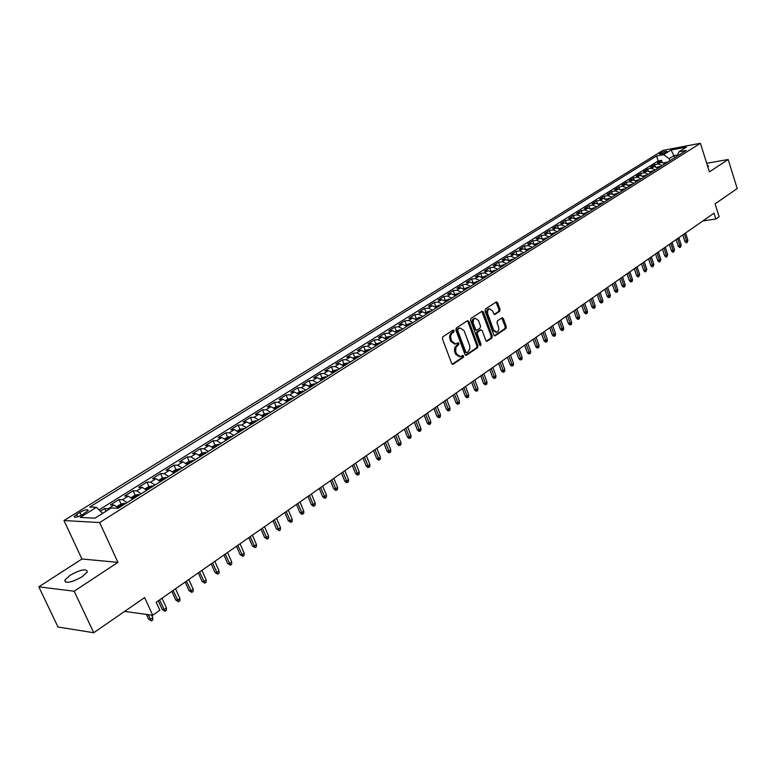 <?xml version="1.0" encoding="UTF-8"?>
<svg xmlns="http://www.w3.org/2000/svg" width="776" height="776" viewBox="0 0 776 776"><rect width="100%" height="100%" fill="white"/><g stroke="black" fill="none" stroke-linecap="round" stroke-linejoin="round"><path stroke-width="1.16" d="M454.154 330.605L453.126 330.081L442.844 336.794L442.388 338.802L451.69 363.507L453.174 364.225L463.32 357.358L463.631 355.961L462.777 355.379L460.537 356.708L456.618 354.04L455.687 351.489L455.9 347.338L458.597 344.709L458.907 343.312L458.044 342.72L455.822 344.02L451.855 341.333L451.089 339.277C450.274 336.493 450.749 334.349 452.524 332.865L453.844 332.002L454.154 330.605M454.814 344.108L450.788 341.421L450.022 339.364C449.207 336.58 449.692 334.446 451.457 332.962L452.777 332.099L452.825 330.285M452.224 364.216L462.253 357.435L462.331 355.65M459.47 356.785L455.551 354.118L454.416 350.519L454.833 347.425L457.53 344.796L457.588 342.992M69.956 575.336L64.748 580.293C65.65 583.794 71.499 582.601 82.295 576.684L87.407 571.796C86.475 568.313 80.656 569.497 69.956 575.336M659.988 153.27L659.319 153.881C660.454 154.375 662.801 153.774 666.38 152.067L667.04 151.465C665.905 150.971 663.548 151.572 659.988 153.27M499.628 311.38L500.045 309.449L497.6 302.718L496.407 301.874L485.456 308.984L485.029 310.933L493.866 335.048L495.04 335.872L505.884 328.578L506.292 326.657L503.352 318.567L502.188 317.733L497.426 320.866L497.009 322.806L498.483 326.832C499.162 329.538 498.599 331.362 496.776 332.293L493.633 330.081L487.823 314.222C487.134 311.525 487.697 309.702 489.51 308.77L492.712 311.011L493.672 313.659L494.855 314.493L499.628 311.38L498.561 311.486L498.978 309.566L496 302.106M74.186 591.225L117.933 562.338L81.926 559.011L38.8 586.84L74.186 591.225L93.731 632.731L144.637 597.588L152.717 615.252L159.846 610.227L156.209 602.244L714.007 213.167L715.86 219.036L719.139 216.727L715.074 203.836L737.2 188.558L728.179 159.487L706.713 163.29M117.933 562.338L99.658 522.568L700.418 143.269L709.409 171.874L728.179 159.487M468.956 321.439L467.511 320.692L456.317 328.005L455.871 329.994L465.018 354.516L466.23 355.34L477.531 347.755L477.967 345.776L468.956 321.439L467.889 321.545L467.336 320.808M471.032 318.393L482.003 311.234L483.419 311.981L492.275 336.115L491.848 338.064L487.008 341.295L485.825 340.47L482.216 330.673L481.013 329.839L477.686 332.012L477.25 333.981L481.033 344.204L480.567 345.66L479.733 345.087L470.595 320.362L471.032 318.393M93.731 632.731L57.987 626.998L38.8 586.84M662.141 162.203L661.53 160.322L657.408 162.902L661.065 162.232L658.3 163.969L662.345 165.482M655.264 166.559L654.634 164.638L650.463 167.247L654.129 166.578L651.336 168.334L655.38 169.866M648.309 170.972L647.659 168.993L643.44 171.641L647.116 170.982L644.284 172.757L648.348 174.299M641.267 175.434L640.607 173.407L636.339 176.074L640.016 175.424L637.154 177.219L641.228 178.781M634.157 179.945L633.478 177.869L629.152 180.566L632.838 179.925L629.947 181.739L634.031 183.311M626.96 184.504L626.261 182.379L621.886 185.115L625.582 184.475L622.653 186.308L626.746 187.899M619.684 189.131L618.967 186.938L614.543 189.703L618.23 189.072L615.271 190.935L619.384 192.545M612.332 193.806L611.585 191.556L607.113 194.349L610.809 193.728L607.812 195.61L611.924 197.23M604.892 198.53L604.116 196.231L599.596 199.054L603.292 198.443L600.255 200.344L604.388 201.983M597.365 203.322L596.56 200.955L591.981 203.816L595.687 203.205L592.622 205.126L596.763 206.785M589.741 208.172L588.916 205.727L584.289 208.628L587.995 208.026L584.891 209.966L589.042 211.654M582.039 213.08L581.185 210.568L576.5 213.497L580.205 212.905L577.072 214.874L581.234 216.572M574.25 218.046L573.357 215.456L568.624 218.425L572.329 217.843L569.157 219.831L573.328 221.548M566.364 223.081L565.442 220.413L560.641 223.41L564.365 222.838L561.145 224.846L565.326 226.582M558.38 228.183L557.43 225.418L552.57 228.454L556.295 227.892L553.036 229.929L557.236 231.684M550.31 233.343L549.321 230.491L544.403 233.566L548.128 233.004L544.83 235.07L549.039 236.845M542.143 238.571L541.115 235.623L536.138 238.736L539.863 238.184L536.526 240.279L540.746 242.073M533.878 243.868L532.802 240.822L527.767 243.965L531.492 243.431L528.116 245.546L532.346 247.36M525.507 249.241L524.392 246.079L519.299 249.271L523.024 248.737L519.61 250.881L523.839 252.724M517.039 254.683L515.875 251.405L510.715 254.635L514.449 254.111L510.986 256.284L515.235 258.146M508.474 260.193L507.252 256.798L502.033 260.057L505.758 259.553L502.256 261.755L506.515 263.636M499.802 265.78L498.522 262.249L493.235 265.557L496.97 265.062L493.42 267.284L497.688 269.194M496.01 270.252L491.033 271.464L489.685 267.778L484.331 271.134L488.065 270.64L484.466 272.9L488.754 274.82M482.09 277.09L480.732 273.375L475.31 276.77L479.044 276.295L475.407 278.574L479.694 280.524M473.04 282.774L471.672 279.05L466.172 282.483L469.907 282.018L466.221 284.326L470.528 286.305M463.873 288.536L462.486 284.792L456.918 288.265L460.653 287.818L456.918 290.156L461.235 292.154M454.59 294.376L453.184 290.602L447.548 294.133L451.283 293.697L447.5 296.063L451.816 298.091M445.181 300.293L443.765 296.5L438.052 300.07L441.786 299.643L437.955 302.048L442.281 304.095M435.656 306.277L434.22 302.465L428.43 306.084L432.164 305.676L428.284 308.101L432.62 310.177M425.995 312.35L424.55 308.509L418.681 312.175L422.416 311.777L418.477 314.251L422.833 316.346M416.217 318.49L414.753 314.639L408.806 318.354L412.531 317.976L408.545 320.469L412.91 322.603M406.304 324.727L404.82 320.847L398.796 324.62L402.521 324.242L398.476 326.783L402.851 328.937M396.255 331.042L394.751 327.142L388.65 330.964L392.375 330.605L388.281 333.176L392.656 335.358M386.07 337.444L384.556 333.525L378.368 337.395L382.093 337.056L377.931 339.655L382.316 341.867M375.749 343.933L374.216 339.985L367.94 343.913L371.655 343.584L367.446 346.222L371.84 348.463M365.283 350.51L363.731 346.542L357.377 350.519L361.092 350.209L356.815 352.886L361.218 355.156M354.68 357.173L353.099 353.187L346.659 357.222L350.364 356.931L346.038 359.637L350.451 361.936M343.923 363.934L342.332 359.928L335.795 364.012L339.5 363.74L335.106 366.495L339.529 368.813M333.02 370.792L331.4 366.757L324.775 370.899L328.471 370.647L324.019 373.44L328.452 375.797M321.953 377.737L320.323 373.683L313.601 377.893L317.297 377.65L312.776 380.483L317.209 382.869M310.74 384.789L309.081 380.715L302.262 384.983L305.957 384.76L301.369 387.631L305.812 390.056M299.361 391.938L297.683 387.845L290.767 392.171L294.453 391.967L289.797 394.877L294.25 397.341M290.292 399.834L288.274 400.3L288.895 400.717M287.818 399.194L286.121 395.071L279.108 399.465L282.774 399.281L278.06 402.24L282.522 404.723M276.11 406.556L274.394 402.404L267.264 406.866L270.931 406.702L266.149 409.699L270.62 412.221M264.228 414.025L262.482 409.854L255.265 414.374L258.922 414.229L254.062 417.275L258.534 419.835M252.171 421.601L250.405 417.41L243.072 421.989L246.719 421.872L241.792 424.967L246.273 427.557M239.939 429.293L238.145 425.073L230.705 429.729L234.342 429.632L229.337 432.765L233.828 435.394M227.513 437.101L225.709 432.853L218.153 437.577L221.781 437.509L216.698 440.69L221.189 443.358M214.913 445.017L213.08 440.749L205.407 445.54L209.025 445.502L203.865 448.732L208.366 451.438M202.119 453.068L200.256 448.77L192.467 453.64L196.076 453.611L190.838 456.889L195.339 459.644M189.121 461.225L187.239 456.909L179.334 461.856L182.923 461.856L177.607 465.183L182.108 467.976M175.939 469.538L174.018 465.173L165.986 470.198L169.566 470.227L164.163 473.602L168.673 476.435M162.543 477.977L160.593 473.564L152.435 478.666L156.005 478.724L150.515 482.158L155.025 485.029M148.944 486.542L146.955 482.09L138.671 487.27L142.221 487.357L136.654 490.849L141.164 493.769M135.131 495.253L133.113 490.752L124.694 496.019L128.224 496.126L122.559 499.676L127.08 502.635M121.095 504.099L119.038 499.55L110.483 504.904L114.004 505.04L118.524 508.028M82.518 514.624L88.173 510.482C87.746 509.037 84.991 509.648 79.899 512.325L74.215 516.476C74.632 517.941 77.396 517.32 82.518 514.624M99.658 522.568L63.981 520.531L662.947 150.379L700.418 143.269M661.53 160.322L658.184 160.933L656.583 155.976L89.764 507.029L96.437 507.32L102.626 513.343M656.583 155.976L663.596 154.666L671.104 150.001L686.498 147.091L679.019 151.786L686.217 150.447L118.156 508.261L111.22 507.96L94.905 518.193L80.219 517.408L96.437 507.32M105.992 511.229L104.741 508.493L109.552 508.998M119.038 499.55L122.559 499.676M133.113 490.752L136.654 490.849M146.955 482.09L150.515 482.158M160.593 473.564L164.163 473.602M174.018 465.173L177.607 465.183M187.239 456.909L190.838 456.889M200.256 448.77L203.865 448.732M213.08 440.749L216.698 440.69M225.709 432.853L229.337 432.765M238.145 425.073L241.792 424.967M250.405 417.41L254.062 417.275M262.482 409.854L266.149 409.699M274.394 402.404L278.06 402.24M286.121 395.071L289.797 394.877M297.683 387.845L301.369 387.631M309.081 380.715L312.776 380.483M320.323 373.683L324.019 373.44M331.4 366.757L335.106 366.495M342.332 359.928L346.038 359.637M353.099 353.187L356.815 352.886M363.731 346.542L367.446 346.222M374.216 339.985L377.931 339.655M384.556 333.525L388.281 333.176M394.751 327.142L398.476 326.783M404.82 320.847L408.545 320.469M414.753 314.639L418.477 314.251M424.55 308.509L428.284 308.101M434.22 302.465L437.955 302.048M443.765 296.5L447.5 296.063M453.184 290.602L456.918 290.156M462.486 284.792L466.221 284.326M471.672 279.05L475.407 278.574M480.732 273.375L484.466 272.9M489.685 267.778L493.42 267.284M498.522 262.249L502.256 261.755M507.252 256.798L510.986 256.284M515.875 251.405L519.61 250.881M524.392 246.079L528.116 245.546M532.802 240.822L536.526 240.279M541.115 235.623L544.83 235.07M549.321 230.491L553.036 229.929M557.43 225.418L561.145 224.846M565.442 220.413L569.157 219.831M573.357 215.456L577.072 214.874M581.185 210.568L584.891 209.966M588.916 205.727L592.622 205.126M596.56 200.955L600.255 200.344M604.116 196.231L607.812 195.61M611.585 191.556L615.271 190.935M618.967 186.938L622.653 186.308M626.261 182.379L629.947 181.739M633.478 177.869L637.154 177.219M640.607 173.407L644.284 172.757M647.659 168.993L651.336 168.334M654.634 164.638L658.3 163.969M658.184 160.933L99.076 509.89M104.741 508.493L100.414 511.2M674.596 157.761L673.927 155.675L669.154 158.673L669.824 160.768M81.926 559.011L63.981 520.531M702.94 220.888L715.86 219.036M124.616 611.41L152.717 615.252M677.526 155.006L673.927 155.675L671.104 150.001M132.744 499.075L128.224 496.126M146.742 490.257L142.221 487.357M160.516 481.576L156.005 478.724M174.076 473.04L169.566 470.227M187.423 464.63L182.923 461.856M200.567 456.346L196.076 453.611M213.516 448.188L209.025 445.502M226.272 440.157L221.781 437.509M238.824 432.251L234.342 429.632M251.201 424.453L246.719 421.872M263.384 416.78L258.922 414.229M275.402 409.214L270.931 406.702M287.236 401.755L282.774 399.281M298.896 394.412L294.453 391.967M310.39 387.166L305.957 384.76M321.73 380.027L317.297 377.65M332.904 372.994L328.471 370.647M343.913 366.059L339.5 363.74M354.777 359.21L350.364 356.931M365.486 352.469L361.092 350.209M376.05 345.815L371.655 343.584M386.467 339.248L382.093 337.056M396.749 332.778L392.375 330.605M406.886 326.386L402.521 324.242M416.887 320.09L412.531 317.976M426.761 313.873L422.416 311.777M436.5 307.733L432.164 305.676M446.113 301.68L441.786 299.643M455.599 295.704L451.283 293.697M464.96 289.807L460.653 287.818M474.204 283.987L469.907 282.018M483.332 278.235L479.044 276.295M492.343 272.56L488.065 270.64M501.238 266.963L496.97 265.062M510.016 261.425L505.758 259.553M518.688 255.964L514.449 254.111M527.253 250.57L523.024 248.737M535.721 245.235L531.492 243.431M544.073 239.978L539.863 238.184M552.328 234.779L548.128 233.004M560.485 229.638L556.295 227.892M568.546 224.565L564.365 222.838M576.5 219.55L572.329 217.843M584.367 214.593L580.205 212.905M592.146 209.695L587.995 208.026M599.819 204.864L595.687 203.205M607.414 200.082L603.292 198.443M614.922 195.348L610.809 193.728M622.342 190.683L618.23 189.072M629.666 186.056L625.582 184.475M636.921 181.497L632.838 179.925M644.09 176.976L640.016 175.424M651.171 172.514L647.116 170.982M658.174 168.101L654.129 166.578M679.019 151.786L676.934 156.286M665.11 163.736L661.065 162.232M669.154 158.673L663.596 154.666M707.838 166.869L708.566 166.016L707.372 165.385M465.542 355.214L476.464 347.832L476.891 345.863L467.889 321.545M458.073 329.228L457.762 330.625L465.784 352.129L466.638 352.711L468.17 351.712L469.829 349.006L469.732 345.853L464.126 330.692L460.168 327.996L457.015 329.325L456.695 330.721L457.762 330.625M466.415 352.731L464.717 352.207L456.695 330.721M460.061 328.005L459.46 328.326M457.015 329.325L458.393 328.423M486.329 341.168L490.781 338.161L491.208 336.212L481.809 311.36M480.237 329.916L476.619 332.109L476.192 334.068L479.966 344.292L481.033 344.204M479.907 345.398L479.966 344.292M478.452 320.469L475.203 318.218C473.35 319.169 472.768 321.012 473.476 323.747L475.562 329.393L476.988 330.12L480.101 328.064L480.528 326.095L478.452 320.469M474.893 318.247L474.136 318.325C472.283 319.275 471.701 321.118 472.409 323.844L473.476 323.747M476.474 330.256L474.495 329.49L472.409 323.844M494.196 314.377L498.561 311.486M489.161 308.809L488.443 308.877C486.63 309.818 486.067 311.632 486.765 314.329L487.823 314.222M496.019 332.361L492.566 330.178L486.765 314.329M494.36 335.736L504.817 328.675L505.225 326.754L501.781 317.966M152.794 617.638L152.765 619.966L151.388 620.945L148.546 619.141L150.311 619.384L152.794 617.638L151.63 615.106M151.388 620.945L148.129 614.621M148.546 619.141L146.363 614.379M117.04 506.534L120.813 504.167L124.17 503.343L125.324 503.74M122.618 505.448L120.338 506.03L120.91 506.524M166.462 608.006L166.423 610.324L165.065 611.275L162.242 609.49L164.017 609.723L166.462 608.006L162.009 598.199M165.065 611.275L159.555 599.916M162.242 609.49L158.285 600.799M131.27 497.591L134.908 495.301L138.254 494.487L139.408 494.875M136.751 496.543L134.49 497.125L135.063 497.61M179.916 598.519L179.867 600.818L178.538 601.769L175.725 600.003L177.51 600.217L179.916 598.519L175.521 588.771M178.538 601.769L173.106 590.458M175.725 600.003L171.826 591.351M145.267 488.793L148.779 486.581L153.27 486.135M150.651 487.784L148.42 488.356L149.002 488.831M193.156 589.178L193.117 591.467L191.798 592.398L189.004 590.652L190.789 590.846L193.156 589.178L188.83 579.488M191.798 592.398L186.453 581.146M189.004 590.652L185.154 582.048M159.051 480.131L162.436 477.997L166.918 477.541M164.337 479.17L162.126 479.723L162.708 480.199M206.203 579.982L206.154 582.262L204.854 583.174L202.08 581.447L203.875 581.631L206.203 579.982L201.935 570.35M204.854 583.174L199.587 571.99M202.08 581.447L198.287 572.901M172.621 471.604L175.89 469.548L180.352 469.082M177.82 470.683L175.628 471.226L176.21 471.692M219.045 570.923L218.997 573.192L217.716 574.095L214.952 572.378L216.756 572.543L219.045 570.923L214.836 561.349M217.716 574.095L212.527 562.959M214.952 572.378L211.208 563.88M185.978 463.204L189.131 461.225L193.583 460.75M191.08 462.321L188.917 462.855L189.499 463.32M231.704 562.008L231.646 564.259L230.385 565.141L227.64 563.454L229.444 563.599L231.704 562.008L227.552 552.483M230.385 565.141L225.273 554.074M227.64 563.454L223.944 554.995M199.131 454.94L202.167 453.029L206.61 452.544M204.146 454.096L202.002 454.62L202.594 455.075M244.168 553.22L244.101 555.461L242.859 556.334L240.133 554.656L241.937 554.792L244.168 553.22L240.065 543.753M242.859 556.334L237.825 545.315M240.133 554.656L236.486 546.255M212.081 446.801L215.01 444.958L219.443 444.464M217.018 445.987L214.884 446.51L215.486 446.957M256.449 544.568L256.371 546.789L255.159 547.652L252.433 545.984L254.247 546.11L256.449 544.568L252.404 535.149M255.159 547.652L250.192 536.691M252.433 545.984L248.834 537.632M224.836 438.779L227.659 437.014L232.072 436.5M229.686 438.003L227.581 438.518L228.183 438.954M268.545 536.032L268.467 538.243L267.264 539.097L264.567 537.448L266.381 537.564L268.545 536.032L264.548 526.671M267.264 539.097L262.375 528.194M264.567 537.448L261.008 529.145M237.398 430.884L240.114 429.176L244.527 428.662M242.17 430.137L240.085 430.641L240.686 431.078M280.466 527.632L280.388 529.833L279.205 530.668L276.508 529.038L278.332 529.135L280.466 527.632L276.528 518.32M279.205 530.668L274.384 519.813M276.508 529.038L273.006 520.774M249.775 423.104L252.394 421.465L256.788 420.931M254.47 422.396L252.394 422.891L253.005 423.318M292.212 519.348L292.135 521.53L290.961 522.355L288.284 520.745L290.117 520.832L292.212 519.348L288.323 510.094M290.961 522.355L286.208 511.568M288.284 520.745L284.831 512.529M261.968 415.441L264.49 413.86L268.874 413.327M266.585 414.762L264.538 415.247L265.14 415.674M303.794 511.18L303.707 513.363L302.553 514.168L301.544 514.129L299.895 512.567L301.719 512.645L303.794 511.18L299.953 501.985M302.553 514.168L297.868 503.43M299.895 512.567L296.48 504.4M273.986 407.885L276.411 406.372L280.776 405.829M278.526 407.245L276.489 407.72L277.1 408.137M315.211 503.139L315.114 505.302L313.979 506.097L312.97 506.068L311.331 504.516L313.165 504.575L315.211 503.139L311.418 493.982M313.979 506.097L309.362 495.418M311.331 504.516L307.965 496.397M285.83 400.445L288.158 398.98L292.513 398.437M326.463 495.204L326.366 497.358L325.251 498.143L324.232 498.114L322.612 496.572L324.446 496.63L326.463 495.204L322.719 486.106M325.251 498.143L320.692 487.512M322.612 496.572L319.285 488.502M297.499 393.112L299.73 391.705L304.076 391.152M301.893 392.52L299.895 392.986L300.506 393.393M337.55 487.386L337.453 489.52L336.357 490.296L335.329 490.277L333.728 488.744L335.571 488.783L337.55 487.386L333.855 478.336M336.357 490.296L331.856 479.723M333.728 488.744L330.44 480.713M309.003 385.885L311.147 384.537L315.473 383.965M313.32 385.323L311.341 385.779L311.962 386.186M348.492 479.675L348.385 481.799L347.299 482.565L346.28 482.546L344.699 481.023L346.532 481.052L348.492 479.675L344.835 470.673M347.299 482.565L342.876 472.041M344.699 481.023L341.45 473.04M320.333 378.756L322.399 377.466L326.715 376.884M324.591 378.222L322.622 378.678L323.252 379.076M359.278 472.07L359.172 474.185L358.105 474.941L357.076 474.931L355.505 473.418L357.348 473.428L359.278 472.07L355.67 463.117M358.105 474.941L353.73 464.465M355.505 473.418L352.294 465.464M331.517 371.733L333.486 370.491L337.793 369.91M335.707 371.229L333.758 371.675L334.378 372.063M369.919 464.572L369.803 466.677L368.745 467.424L367.727 467.414L366.165 465.91L368.008 465.91L369.919 464.572L366.35 455.667M368.745 467.424L364.439 456.996M366.165 465.91L362.993 458.005M342.536 364.807L344.428 363.614L348.725 363.022M346.659 364.332L344.728 364.769L345.349 365.147M380.405 457.18L380.298 459.266L379.251 460.003L378.222 460.003L376.68 458.5L378.533 458.5L380.405 457.18L376.884 448.315M379.251 460.003L375.002 449.634M376.68 458.5L373.557 450.643M353.4 357.978L355.214 356.834L359.492 356.242M357.464 357.523L355.544 357.949L356.174 358.337M390.755 449.876L390.638 451.962L389.61 452.689L388.582 452.689L387.059 451.195L388.902 451.186L390.755 449.876L387.272 441.069M389.61 452.689L385.42 442.368M387.059 451.195L383.965 443.387M364.119 351.237L365.855 350.151L370.123 349.549M368.115 350.81L366.214 351.237L366.844 351.615M400.959 442.689L400.843 444.755L399.834 445.463L398.806 445.482L397.293 443.998L399.136 443.969L400.959 442.689L397.525 433.92M399.834 445.463L395.692 435.2M397.293 443.998L394.227 436.219M374.692 344.592L376.35 343.555L380.599 342.944M378.62 344.195L376.729 344.612L377.369 344.98M411.037 435.588L410.911 437.645L409.912 438.343L408.884 438.362L407.381 436.888L409.233 436.859L411.037 435.588L407.633 426.868M409.912 438.343L405.829 428.129M407.381 436.888L404.364 429.157M385.109 338.045L386.7 337.046L390.939 336.435M388.98 337.667L387.108 338.074L387.748 338.443M420.97 428.575L420.844 430.622L419.865 431.32L418.836 431.34L417.342 429.875L419.195 429.836L420.97 428.575L417.614 419.913M419.865 431.32L415.829 421.155M417.342 429.875L414.355 422.183M395.391 331.575L399.892 329.819L401.134 330.013M399.204 331.226L397.351 331.633L397.991 331.992M430.777 421.669L430.651 423.696L429.671 424.385L428.643 424.414L427.169 422.959L429.021 422.901L430.777 421.669L427.46 413.045M429.671 424.385L425.694 414.268M427.169 422.959L424.22 415.305M405.538 325.202L409.951 323.485L411.193 323.679M409.291 324.872L407.449 325.27L408.089 325.629M440.458 414.85L440.322 416.867L439.361 417.546L438.333 417.575L436.869 416.13L438.721 416.062L440.458 414.85L437.169 406.265M439.361 417.546L435.433 407.478M436.869 416.13L433.949 408.515M415.548 318.917L419.952 317.219L421.125 317.423M419.244 318.606L417.42 319.004L418.06 319.353M450.002 408.118L449.867 410.126L448.926 410.795L447.888 410.834L446.442 409.389L448.295 409.321L450.002 408.118L446.763 399.582M448.926 410.795L445.046 400.775M446.442 409.389L443.562 401.813M425.423 312.709L429.749 311.06L430.913 311.254M429.07 312.418L427.246 312.806L427.896 313.155M459.431 401.464L459.295 403.471L458.354 404.131L457.326 404.17L455.89 402.734L457.743 402.657L459.431 401.464L456.22 392.976M458.354 404.131L454.523 394.16M455.89 402.734L453.038 395.197M435.171 306.578L440.584 305.162M438.76 306.316L436.956 306.704L437.596 307.044M468.733 394.906L468.597 396.905L467.666 397.555L466.638 397.603L465.212 396.167L467.065 396.08L468.733 394.906L465.561 386.467M467.666 397.555L463.893 387.631M465.212 396.167L462.399 388.669M444.784 300.535L450.119 299.158M448.315 300.293L446.53 300.671L447.18 301.01M477.919 388.436L477.774 390.415L476.862 391.055L475.834 391.114L474.417 389.688L476.27 389.591L477.919 388.436L474.786 380.036M476.862 391.055L473.127 381.181M474.417 389.688L471.633 382.228M454.28 294.57L459.537 293.221M457.762 294.346L455.987 294.725L456.627 295.055M486.988 382.044L486.843 384.013L485.941 384.654L484.913 384.702L483.506 383.286L485.359 383.189L486.988 382.044L483.885 373.683M485.941 384.654L482.255 374.818M483.506 383.286L480.751 375.865M463.65 288.682L468.83 287.372M467.074 288.478L465.319 288.847L465.969 289.176M495.932 375.73L495.786 377.689L494.904 378.319L493.875 378.378L492.488 376.971L494.331 376.864L495.932 375.73L492.867 367.417M494.904 378.319L491.256 368.542M492.488 376.971L489.753 369.589M472.894 282.871L478.006 281.591M476.27 282.687L474.524 283.046L475.174 283.376M504.778 369.502L504.633 371.452L503.75 372.073L502.722 372.131L501.344 370.724L503.197 370.618L504.778 369.502L501.742 361.228M503.75 372.073L500.151 362.334M501.344 370.724L498.648 363.391M482.022 277.129L487.066 275.887M485.349 276.964L483.623 277.323L484.272 277.643M513.508 363.343L513.353 365.283L512.49 365.903L511.462 365.962L510.094 364.565L511.947 364.448L513.508 363.343L510.501 355.117M512.49 365.903L508.94 356.213M510.094 364.565L507.426 357.261M494.322 271.319L492.595 271.678L493.245 271.988M522.122 357.27L521.976 359.201L521.113 359.802L520.095 359.87L518.737 358.483L520.58 358.357L522.122 357.27L519.154 349.084M521.113 359.802L517.611 350.16M518.737 358.483L516.098 351.218M499.938 265.867L504.837 264.684M503.168 265.741L501.461 266.09L502.111 266.401M530.638 351.266L530.483 353.187L529.639 353.788L528.611 353.856L527.273 352.479L529.116 352.343L530.638 351.266L527.709 343.118M529.639 353.788L526.177 344.185M527.273 352.479L524.654 345.242M508.726 260.348L513.567 259.194M511.917 260.232L510.21 260.581L510.87 260.891M539.048 345.339L538.893 347.25L538.059 347.842L537.031 347.92L535.702 346.542L537.545 346.397L539.048 345.339L536.148 337.23M538.059 347.842L534.635 338.287M535.702 346.542L533.112 339.345M517.408 254.897L522.17 253.771M520.55 254.8L518.863 255.139L519.513 255.45M547.361 339.481L547.196 341.382L546.372 341.964L545.344 342.051L544.024 340.674L547.361 339.481L544.48 331.42M546.372 341.964L542.987 332.458M544.024 340.674L541.464 333.515M525.973 249.503L530.677 248.417M529.077 249.426L527.399 249.765L528.058 250.066M555.567 333.699L555.403 335.591L554.588 336.163L553.56 336.25L552.25 334.883L555.567 333.699L552.716 325.668M554.588 336.163L551.241 326.696M552.25 334.883L549.718 327.763M534.441 244.188L539.087 243.121M537.496 244.12L535.828 244.459L536.488 244.75M563.667 327.986L563.512 329.868L562.707 330.43L561.678 330.518L560.379 329.16L563.667 327.986L560.854 319.993M562.707 330.43L559.399 321.012M560.379 329.16L557.876 322.079M542.802 238.93L547.381 237.892M545.809 238.882L544.16 239.212L544.82 239.503M571.679 322.331L571.514 324.203L570.719 324.766L569.7 324.863L568.401 323.514L571.679 322.331L568.895 314.387M570.719 324.766L567.46 315.395M568.401 323.514L565.927 316.453M551.067 233.741L555.577 232.732M554.035 233.702L552.386 234.032L553.045 234.323M579.594 316.753L579.429 318.616L578.644 319.178L577.625 319.266L576.335 317.927L579.594 316.753L576.84 308.848M578.644 319.178L575.414 309.837M576.335 317.927L573.891 310.904M559.224 228.61L563.677 227.63M562.154 228.59L560.514 228.92L561.184 229.201M587.413 311.244L587.248 313.097L586.472 313.649L585.453 313.737L584.173 312.408L587.413 311.244L584.687 303.368M586.472 313.649L583.28 304.357M584.173 312.408L581.748 305.424M567.285 223.546L571.689 222.586M570.176 223.536L568.546 223.866L569.215 224.138M595.143 305.793L594.979 307.635L594.212 308.179L593.184 308.276L591.923 306.947L595.143 305.793L592.447 297.965M594.212 308.179L591.06 298.935M591.923 306.947L589.527 300.002M575.249 218.531L579.594 217.6M578.101 218.541L576.49 218.871L577.15 219.142M602.787 300.409L602.612 302.242L601.856 302.785L600.837 302.882L599.576 301.563L602.787 300.409L600.11 292.61M601.856 302.785L598.732 293.57M599.576 301.563L597.2 294.637M583.125 213.584L587.403 212.682M585.928 213.613L584.328 213.934L584.997 214.205M610.334 295.084L610.159 296.917L609.412 297.441L608.394 297.548L607.152 296.228L610.334 295.084L607.686 287.333M609.412 297.441L606.328 288.274M607.152 296.228L604.795 289.351M590.905 208.696L595.124 207.813M593.669 208.734L592.078 209.054L592.748 209.316M617.793 289.826L617.618 291.64L616.881 292.164L615.863 292.28L614.631 290.961L617.793 289.826L615.174 282.105M616.881 292.164L613.835 283.046M614.631 290.961L612.303 284.113M598.587 203.865L602.758 203.011M601.322 203.923L599.741 204.233L600.401 204.495M625.175 284.627L625 286.431L624.263 286.955L623.244 287.062L622.022 285.762L625.175 284.627L622.575 276.945M624.263 286.955L621.256 277.866M622.022 285.762L619.714 278.943M606.182 199.093L610.305 198.258M608.879 199.16L607.307 199.461L607.977 199.723M632.459 279.486L632.285 281.29L631.567 281.795L630.548 281.911L629.326 280.611L632.459 279.486L629.899 271.842M631.567 281.795L628.579 272.754M629.326 280.611L627.047 273.821M613.69 194.369L617.764 193.564M616.348 194.446L614.796 194.757L615.455 195.009M639.676 274.403L638.774 276.702L637.765 276.819L636.553 275.529L639.676 274.403L637.125 266.789M638.774 276.702L635.835 267.701M636.553 275.529L634.293 268.768M621.11 189.713L625.126 188.917M623.739 189.8L622.187 190.101L622.856 190.353M646.796 269.379L645.913 271.658L644.904 271.784L643.702 270.494L646.796 269.379L644.284 261.803M645.913 271.658L643.003 262.695M643.702 270.494L641.461 263.772M628.453 185.095L632.421 184.329M631.043 185.202L629.501 185.493L630.17 185.745M653.848 264.412L652.965 266.682L651.956 266.798L650.763 265.518L653.848 264.412L651.355 256.875M652.965 266.682L650.084 257.758M650.763 265.518L648.552 258.825M635.709 180.536L639.618 179.789M638.26 180.653L636.727 180.944L637.397 181.196M660.812 259.494L659.939 261.755L658.931 261.881L657.747 260.6L660.812 259.494L658.349 251.996M659.939 261.755L657.097 252.869M657.747 260.6L655.555 253.946M642.877 176.026L646.738 175.308M645.399 176.152L643.876 176.443L644.546 176.695M667.709 254.644L666.836 256.885L665.827 257.011L664.654 255.74L667.709 254.644L665.265 247.175M666.836 256.885L664.023 248.039M664.654 255.74L662.481 249.106M649.978 171.574L653.78 170.875M652.451 171.709L650.938 172L651.607 172.243M674.519 249.833L673.665 252.064L672.656 252.19L671.492 250.929L674.519 249.833L672.094 242.403M673.665 252.064L670.871 243.257M671.492 250.929L669.339 244.333M657 167.179L660.745 166.481M659.435 167.315L657.932 167.606L658.601 167.839M681.26 245.08L680.407 247.301L679.407 247.428L678.243 246.167L681.26 245.08L678.864 237.689M680.407 247.301L677.652 238.533M678.243 246.167L676.109 239.6M663.946 162.824L667.632 162.145M666.332 162.97L664.838 163.251L665.507 163.484M687.924 240.385L687.08 242.587L686.081 242.723L684.927 241.462L687.924 240.385L685.548 233.023M687.08 242.587L684.354 233.857M684.927 241.462L682.812 234.924M114.004 505.04L108.252 508.649M77.804 516.806L76.659 514.333M81.286 515.332L79.899 512.325M451.457 332.962L452.524 332.865M450.022 339.364L451.089 339.277M450.788 341.421L451.855 341.333M457.53 344.796L458.597 344.709M456.21 345.669L457.277 345.582M454.785 352.071L455.851 351.994M455.551 354.118L456.618 354.04M462.253 357.435L463.32 357.358M452.33 364.284L453.174 364.225M452.777 332.099L453.844 332.002M476.891 345.863L477.967 345.776M476.464 347.832L477.531 347.755M465.668 355.292L466.473 355.233M464.717 352.207L465.784 352.129M482.352 312.088L483.419 311.981M491.208 336.212L492.275 336.115M490.781 338.161L491.848 338.064M486.474 341.256L487.231 341.188M479.723 330.043L480.79 329.945M476.619 332.109L477.686 332.012M476.192 334.068L477.25 333.981M474.495 329.49L475.562 329.393M494.36 314.464L495.069 314.396M492.566 330.178L493.633 330.081M502.285 318.664L503.352 318.567M505.225 326.754L506.292 326.657M504.817 328.675L505.884 328.578M494.516 335.824L495.263 335.765M496.533 302.834L497.6 302.718M498.978 309.566L500.045 309.449M124.082 503.362L117.855 507.291M138.167 494.506L132.075 498.337M152.028 485.786L146.072 489.53M165.676 477.201L159.856 480.858M179.111 468.743L173.417 472.322M192.341 460.42L186.774 463.922M205.359 452.224L199.917 455.648M218.192 444.153L212.866 447.5M230.831 436.199L225.622 439.478M243.276 428.371L238.184 431.572M255.537 420.65L250.561 423.783M267.623 413.045L262.754 416.111M279.525 405.557L274.762 408.554M291.262 398.175L286.606 401.105M302.824 390.891L298.265 393.762M314.231 383.722L309.769 386.526M325.464 376.651L321.109 379.396M336.551 369.677L332.283 372.364M347.473 362.799L343.302 365.428M358.25 356.019L354.166 358.59M368.872 349.336L364.875 351.848M379.357 342.74L375.438 345.204M389.688 336.231L385.866 338.646M399.892 329.819L396.148 332.176M409.951 323.485L406.285 325.794M419.884 317.238L416.295 319.499M429.681 311.079L426.17 313.281M439.342 304.997L435.908 307.16M448.887 298.993L445.521 301.107M458.306 293.066L455.008 295.132M467.598 287.217L464.378 289.244M476.774 281.436L473.622 283.424M485.834 275.742L482.75 277.682M494.778 270.106L491.761 272.007M503.614 264.548L500.656 266.41M512.335 259.068L509.444 260.881M520.948 253.645L518.116 255.42M529.455 248.291L526.691 250.037M537.865 243.004L535.149 244.712M546.168 237.776L543.51 239.444M554.365 232.616L551.765 234.255M562.464 227.523L559.923 229.114M570.476 222.479L567.983 224.051M578.382 217.503L575.947 219.036M586.2 212.585L583.814 214.089M593.921 207.726L591.593 209.19M601.555 202.924L599.276 204.36M609.102 198.171L606.871 199.577M616.561 193.476L614.379 194.854M623.933 188.84L621.799 190.188M631.227 184.251L629.132 185.571M638.435 179.722L636.378 181.012M645.554 175.24L643.556 176.501M652.597 170.807L650.637 172.039M659.561 166.423L657.65 167.626M666.458 162.087L664.576 163.27M65.659 582.233L64.748 580.293M74.583 517.272L74.215 516.476M459.101 328.093L460.168 327.996M479.946 329.936L481.013 329.839M474.136 318.325L475.203 318.218M488.443 308.877L489.51 308.77"/></g></svg>
